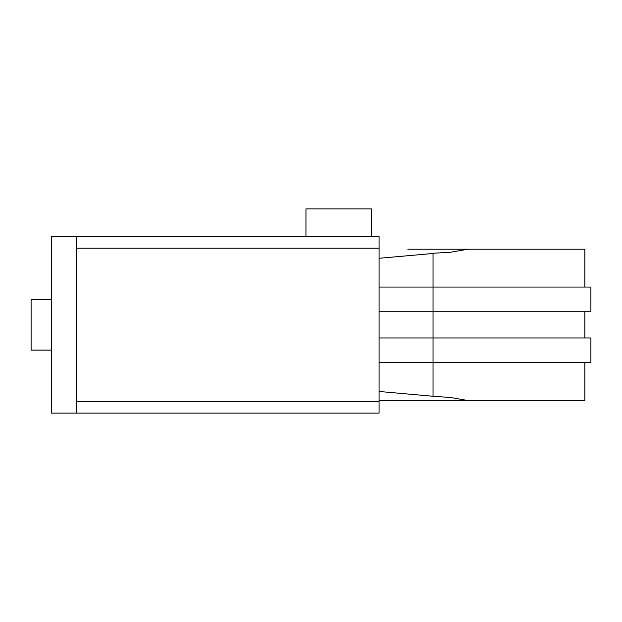 <?xml version="1.0" encoding="UTF-8"?>
<svg xmlns="http://www.w3.org/2000/svg" width="622" height="622" viewBox="0 0 622 622"><rect width="100%" height="100%" fill="white"/><g stroke="black" fill="none" stroke-linecap="round" stroke-linejoin="round"><path stroke-width="0.93" d="M371.521 236.609L305.954 236.609L305.954 208.875L371.521 208.875L371.521 236.609L379.086 236.609L379.086 413.125L76.49 413.125L379.086 413.125M51.276 350.085L31.1 350.085L31.1 299.656L51.276 299.656M379.086 236.609L51.276 236.609L51.276 413.125L76.49 413.125L76.49 236.609L305.954 236.609M407.83 249.22L467.814 249.22L450.546 252.244L433.044 253.255L433.044 287.045L379.086 287.045M379.086 362.696L433.044 362.696L433.044 396.261L379.086 391.463M379.086 311.754L433.044 311.754L433.044 362.696L590.9 362.696L590.9 337.979L379.086 337.979M433.044 396.261L450.546 397.497L467.814 400.521L379.086 400.521M379.086 258.278L433.044 253.481M433.044 311.754L590.9 311.754L590.9 287.045L433.044 287.045L433.044 311.754M467.814 249.22L584.851 249.22L584.851 287.045M584.851 362.696L584.851 400.521L467.814 400.521M76.49 401.524L379.086 401.524M76.49 248.209L379.086 248.209M584.851 337.979L584.851 311.754"/></g></svg>
